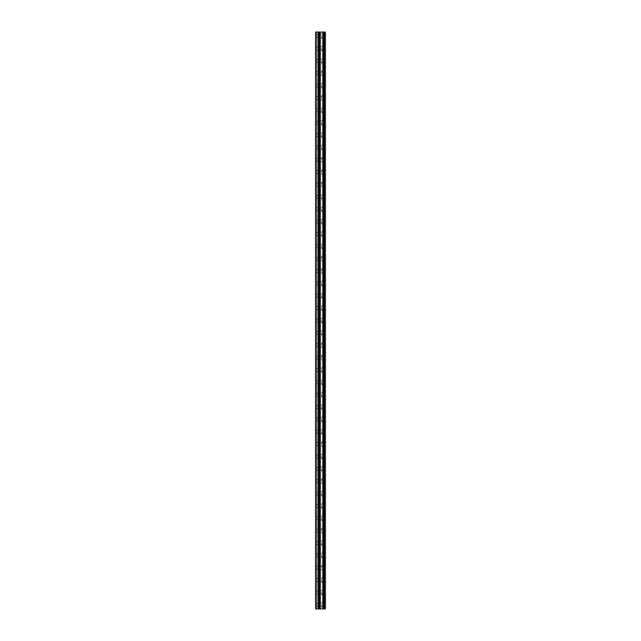 <?xml version="1.0" encoding="UTF-8"?>
<svg xmlns="http://www.w3.org/2000/svg" width="641" height="641" viewBox="0 0 641 641"><rect width="100%" height="100%" fill="white"/><g stroke="black" fill="none" stroke-linecap="round" stroke-linejoin="round"><path stroke-width="0.48" stroke-dasharray="3.21 2.4" d="M315.636 36.168L315.636 37.611L315.636 36.168M321.654 36.168L321.654 38.436L321.654 36.168M325.356 36.168L325.356 38.436L325.364 36.168M315.636 48.532L315.636 49.974L315.636 48.532M321.654 48.532L321.654 50.799L321.654 48.532M325.356 48.532L325.356 50.799L325.364 48.532M315.636 60.895L315.636 62.337L315.636 60.895M321.654 60.895L321.654 63.163L321.654 60.895M325.356 60.895L325.356 63.163L325.364 60.895M315.636 73.258L315.636 71.816L315.636 73.258M321.654 73.258L321.654 70.991L321.654 73.258M325.356 73.258L325.356 70.991L325.364 73.258M315.636 85.622L315.636 87.064L315.636 85.622M321.654 85.622L321.654 87.889L321.654 85.622M325.356 85.622L325.356 87.889L325.364 85.622M315.636 97.985L315.636 96.543L315.636 97.985M321.654 97.985L321.654 95.717L321.654 97.985M325.356 97.985L325.356 95.717L325.364 97.985M315.636 110.34L315.636 108.898L315.636 110.34M321.654 110.34L321.654 112.608L321.654 110.34M325.356 110.34L325.356 112.608L325.364 110.34M315.636 122.703L315.636 124.146L315.636 122.703M321.654 122.703L321.654 124.971L321.654 122.703M325.356 122.703L325.356 124.971L325.364 122.703M315.636 135.067L315.636 136.509L315.636 135.067M321.654 135.067L321.654 137.334L321.654 135.067M325.356 135.067L325.356 137.334L325.364 135.067M315.636 147.43L315.636 148.872L315.636 147.43M321.654 147.43L321.654 149.698L321.654 147.43M325.356 147.43L325.356 149.698L325.364 147.43M315.636 159.793L315.636 158.351L315.636 159.793M321.654 159.793L321.654 157.526L321.654 159.793M325.356 159.793L325.356 157.526L325.364 159.793M315.636 172.157L315.636 170.714L315.636 172.157M321.654 172.157L321.654 169.889L321.654 172.157M325.356 172.157L325.356 169.889L325.364 172.157M315.636 184.52L315.636 185.962L315.636 184.52M321.654 184.52L321.654 182.252L321.654 184.52M325.356 184.52L325.356 182.252L325.364 184.52M315.636 196.875L315.636 195.433L315.636 196.875M321.654 196.875L321.654 199.143L321.654 196.875M325.356 196.875L325.356 199.143L325.364 196.875M315.636 209.238L315.636 210.681L315.636 209.238M321.654 209.238L321.654 211.506L321.654 209.238M325.356 209.238L325.356 211.506L325.364 209.238M315.636 221.602L315.636 223.044L315.636 221.602M321.654 221.602L321.654 223.869L321.654 221.602M325.356 221.602L325.356 223.869L325.364 221.602M315.636 233.965L315.636 235.407L315.636 233.965M321.654 233.965L321.654 236.233L321.654 233.965M325.356 233.965L325.356 236.233L325.364 233.965M315.636 246.328L315.636 247.771L315.636 246.328M321.654 246.328L321.654 248.596L321.654 246.328M325.356 246.328L325.356 248.596L325.364 246.328M315.636 258.692L315.636 260.134L315.636 258.692M321.654 258.692L321.654 256.424L321.654 258.692M325.356 258.692L325.356 256.424L325.364 258.692M315.636 271.055L315.636 269.613L315.636 271.055M321.654 271.055L321.654 268.787L321.654 271.055M325.356 271.055L325.356 268.787L325.364 271.055M315.636 283.41L315.636 284.852L315.636 283.41M321.654 283.41L321.654 285.678L321.654 283.41M325.356 283.41L325.356 285.678L325.364 283.41M315.636 295.773L315.636 297.216L315.636 295.773M321.654 295.773L321.654 298.041L321.654 295.773M325.356 295.773L325.356 298.041L325.364 295.773M315.636 308.137L315.636 309.579L315.636 308.137M321.654 308.137L321.654 310.404L321.654 308.137M325.356 308.137L325.356 310.404L325.364 308.137M315.636 320.5L315.636 321.942L315.636 320.5M321.654 320.5L321.654 322.768L321.654 320.5M325.356 320.5L325.356 322.768L325.364 320.5M315.636 332.863L315.636 334.306L315.636 332.863M321.654 332.863L321.654 335.131L321.654 332.863M325.356 332.863L325.356 335.131L325.364 332.863M315.636 345.227L315.636 346.669L315.636 345.227M321.654 345.227L321.654 342.959L321.654 345.227M325.356 345.227L325.356 342.959L325.364 345.227M315.636 357.59L315.636 356.148L315.636 357.59M321.654 357.59L321.654 355.322L321.654 357.59M325.356 357.59L325.356 355.322L325.364 357.59M315.636 369.945L315.636 371.387L315.636 369.945M321.654 369.945L321.654 372.213L321.654 369.945M325.356 369.945L325.356 372.213L325.364 369.945M315.636 382.308L315.636 383.751L315.636 382.308M321.654 382.308L321.654 384.576L321.654 382.308M325.356 382.308L325.356 384.576L325.364 382.308M315.636 394.672L315.636 396.114L315.636 394.672M321.654 394.672L321.654 396.939L321.654 394.672M325.356 394.672L325.356 396.939L325.364 394.672M315.636 407.035L315.636 408.477L315.636 407.035M321.654 407.035L321.654 409.303L321.654 407.035M325.356 407.035L325.356 409.303L325.364 407.035M315.636 419.398L315.636 420.841L315.636 419.398M321.654 419.398L321.654 421.666L321.654 419.398M325.356 419.398L325.356 421.666L325.364 419.398M315.636 431.762L315.636 430.319L315.636 431.762M321.654 431.762L321.654 434.029L321.654 431.762M325.356 431.762L325.356 434.029L325.364 431.762M315.636 444.125L315.636 445.567L315.636 444.125M321.654 444.125L321.654 441.857L321.654 444.125M325.356 444.125L325.356 441.857L325.364 444.125M315.636 456.48L315.636 455.038L315.636 456.48M321.654 456.48L321.654 458.748L321.654 456.48M325.356 456.48L325.356 458.748L325.364 456.48M315.636 468.843L315.636 470.286L315.636 468.843M321.654 468.843L321.654 471.111L321.654 468.843M325.356 468.843L325.356 471.111L325.364 468.843M315.636 481.207L315.636 479.764L315.636 481.207M321.654 481.207L321.654 478.939L321.654 481.207M325.356 481.207L325.356 478.939L325.364 481.207M315.636 493.57L315.636 495.012L315.636 493.57M321.654 493.57L321.654 495.838L321.654 493.57M325.356 493.57L325.356 495.838L325.364 493.57M315.636 505.933L315.636 507.376L315.636 505.933M321.654 505.933L321.654 508.201L321.654 505.933M325.356 505.933L325.356 508.201L325.364 505.933M315.636 518.297L315.636 516.854L315.636 518.297M321.654 518.297L321.654 520.564L321.654 518.297M325.356 518.297L325.356 520.564L325.364 518.297M315.636 530.66L315.636 532.102L315.636 530.66M321.654 530.66L321.654 528.392L321.654 530.66M325.356 530.66L325.356 528.392L325.364 530.66M315.636 543.015L315.636 541.573L315.636 543.015M321.654 543.015L321.654 545.283L321.654 543.015M325.356 543.015L325.356 545.283L325.364 543.015M315.636 555.378L315.636 556.821L315.636 555.378M321.654 555.378L321.654 557.646L321.654 555.378M325.356 555.378L325.356 557.646L325.364 555.378M315.636 567.742L315.636 566.299L315.636 567.742M321.654 567.742L321.654 565.474L321.654 567.742M325.356 567.742L325.356 565.474L325.364 567.742M315.636 580.105L315.636 581.547L315.636 580.105M321.654 580.105L321.654 582.373L321.654 580.105M325.356 580.105L325.356 582.373L325.364 580.105M315.636 592.468L315.636 593.911L315.636 592.468M321.654 592.468L321.654 594.736L321.654 592.468M325.356 592.468L325.356 594.736L325.364 592.468M315.636 604.832L315.636 603.389L315.636 604.832M321.654 604.832L321.654 607.099L321.654 604.832M325.356 604.832L325.356 607.099L325.364 604.832M324.987 604.832L324.987 607.099L324.987 604.832M324.987 592.468L324.987 594.736L324.987 592.468M324.987 580.105L324.987 582.373L324.987 580.105M324.987 567.742L324.987 565.474L324.987 567.742M324.987 555.378L324.987 557.646L324.987 555.378M324.987 543.015L324.987 545.283L324.987 543.015M324.987 530.66L324.987 528.392L324.987 530.66M324.987 518.297L324.987 520.564L324.987 518.297M324.987 505.933L324.987 508.201L324.987 505.933M324.987 493.57L324.987 495.838L324.987 493.57M324.987 481.207L324.987 478.939L324.987 481.207M324.987 468.843L324.987 471.111L324.987 468.843M324.987 456.48L324.987 458.748L324.987 456.48M324.987 444.125L324.987 441.857L324.987 444.125M324.987 431.762L324.987 434.029L324.987 431.762M324.987 419.398L324.987 421.666L324.987 419.398M324.987 407.035L324.987 409.303L324.987 407.035M324.987 394.672L324.987 396.939L324.987 394.672M324.987 382.308L324.987 384.576L324.987 382.308M324.987 369.945L324.987 372.213L324.987 369.945M324.987 357.59L324.987 355.322L324.987 357.59M324.987 345.227L324.987 342.959L324.987 345.227M324.987 332.863L324.987 335.131L324.987 332.863M324.987 320.5L324.987 322.768L324.987 320.5M324.987 308.137L324.987 310.404L324.987 308.137M324.987 295.773L324.987 298.041L324.987 295.773M324.987 283.41L324.987 285.678L324.987 283.41M324.987 271.055L324.987 268.787L324.987 271.055M324.987 258.692L324.987 256.424L324.987 258.692M324.987 246.328L324.987 248.596L324.987 246.328M324.987 233.965L324.987 236.233L324.987 233.965M324.987 221.602L324.987 223.869L324.987 221.602M324.987 209.238L324.987 211.506L324.987 209.238M324.987 196.875L324.987 199.143L324.987 196.875M324.987 184.52L324.987 182.252L324.987 184.52M324.987 172.157L324.987 169.889L324.987 172.157M324.987 159.793L324.987 157.526L324.987 159.793M324.987 147.43L324.987 149.698L324.987 147.43M324.987 135.067L324.987 137.334L324.987 135.067M324.987 122.703L324.987 124.971L324.987 122.703M324.987 110.34L324.987 112.608L324.987 110.34M324.987 97.985L324.987 95.717L324.987 97.985M324.987 85.622L324.987 87.889L324.987 85.622M324.987 73.258L324.987 70.991L324.987 73.258M324.987 60.895L324.987 63.163L324.987 60.895M324.987 48.532L324.987 50.799L324.987 48.532M324.987 36.168L324.987 38.436L324.987 36.168M321.325 608.95L319.547 608.95L321.325 608.95M319.547 608.95L321.237 608.95L319.547 608.95M324.282 608.95L315.636 608.95L315.636 32.05L315.636 608.95L315.845 32.05L325.364 32.05L325.364 608.95L324.282 608.95L324.282 32.05M321.325 32.05L320.564 32.05L321.325 32.05M320.436 32.05L319.675 32.05L320.436 32.05M315.636 608.95L315.636 32.05L315.636 608.95M316.253 608.95L316.253 32.05M324.554 607.099L324.554 602.564L324.554 607.099M324.554 594.736L324.554 590.201L324.554 594.736M324.554 582.373L324.554 577.837L324.554 582.373M324.554 570.009L324.554 565.474L324.554 570.009M324.554 557.646L324.554 553.111L324.554 557.646M324.554 545.283L324.554 540.756L324.554 545.283M324.554 532.919L324.554 528.392L324.554 532.919M324.554 520.564L324.554 516.029L324.554 520.564M324.554 508.201L324.554 503.666L324.554 508.201M324.554 495.838L324.554 491.302L324.554 495.838M324.554 483.474L324.554 478.939L324.554 483.474M324.554 471.111L324.554 466.576L324.554 471.111M324.554 458.748L324.554 454.221L324.554 458.748M324.554 446.384L324.554 441.857L324.554 446.384M324.554 434.029L324.554 429.494L324.554 434.029M324.554 421.666L324.554 417.131L324.554 421.666M324.554 409.303L324.554 404.767L324.554 409.303M324.554 396.939L324.554 392.404L324.554 396.939M324.554 384.576L324.554 380.041L324.554 384.576M324.554 372.213L324.554 367.686L324.554 372.213M324.554 359.849L324.554 355.322L324.554 359.849M324.554 347.494L324.554 342.959L324.554 347.494M324.554 335.131L324.554 330.596L324.554 335.131M324.554 322.768L324.554 318.232L324.554 322.768M324.554 310.404L324.554 305.869L324.554 310.404M324.554 298.041L324.554 293.506L324.554 298.041M324.554 285.678L324.554 281.151L324.554 285.678M324.554 273.314L324.554 268.787L324.554 273.314M324.554 260.959L324.554 256.424L324.554 260.959M324.554 248.596L324.554 244.061L324.554 248.596M324.554 236.233L324.554 231.697L324.554 236.233M324.554 223.869L324.554 219.334L324.554 223.869M324.554 211.506L324.554 206.971L324.554 211.506M324.554 199.143L324.554 194.616L324.554 199.143M324.554 186.779L324.554 182.252L324.554 186.779M324.554 174.424L324.554 169.889L324.554 174.424M324.554 162.061L324.554 157.526L324.554 162.061M324.554 149.698L324.554 145.162L324.554 149.698M324.554 137.334L324.554 132.799L324.554 137.334M324.554 124.971L324.554 120.436L324.554 124.971M324.554 112.608L324.554 108.081L324.554 112.608M324.554 100.244L324.554 95.717L324.554 100.244M324.554 87.889L324.554 83.354L324.554 87.889M324.554 75.526L324.554 70.991L324.554 75.526M324.554 63.163L324.554 58.627L324.554 63.163M324.554 50.799L324.554 46.264L324.554 50.799M324.554 38.436L324.554 33.901L324.554 38.436M325.195 608.95L325.195 32.05M315.845 608.95L315.845 32.05L315.845 608.95M318.048 608.95L318.048 32.05M318.192 608.95L318.192 32.05M318.849 608.95L318.849 32.05M319.018 608.95L319.018 32.05M319.05 608.95L319.05 32.05M319.226 608.95L319.226 32.05M320.212 608.95L320.212 32.05M320.3 608.95L320.3 32.05M322.832 608.95L322.832 32.05M322.92 608.95L322.92 32.05M323.905 608.95L323.905 32.05M324.082 608.95L324.082 32.05M324.106 608.95L324.106 32.05M324.394 608.95L324.394 32.05M324.723 608.95L324.723 32.05M315.636 37.611L321.654 37.611M315.636 49.974L321.654 49.974M315.636 62.337L321.654 62.337M315.636 74.701L321.654 74.701M315.636 87.064L321.654 87.064M315.636 99.427L321.654 99.427M315.636 111.782L321.654 111.782M315.636 124.146L321.654 124.146M315.636 136.509L321.654 136.509M315.636 148.872L321.654 148.872M315.636 161.236L321.654 161.236M315.636 173.599L321.654 173.599M315.636 185.962L321.654 185.962M315.636 198.317L321.654 198.317M315.636 210.681L321.654 210.681M315.636 223.044L321.654 223.044M315.636 235.407L321.654 235.407M315.636 247.771L321.654 247.771M315.636 260.134L321.654 260.134M315.636 272.497L321.654 272.497M315.636 284.852L321.654 284.852M315.636 297.216L321.654 297.216M315.636 309.579L321.654 309.579M315.636 321.942L321.654 321.942M315.636 334.306L321.654 334.306M315.636 346.669L321.654 346.669M315.636 359.032L321.654 359.032M315.636 371.387L321.654 371.387M315.636 383.751L321.654 383.751M315.636 396.114L321.654 396.114M315.636 408.477L321.654 408.477M315.636 420.841L321.654 420.841M315.636 433.204L321.654 433.204M315.636 445.567L321.654 445.567M315.636 457.922L321.654 457.922M315.636 470.286L321.654 470.286M315.636 482.649L321.654 482.649M315.636 495.012L321.654 495.012M315.636 507.376L321.654 507.376M315.636 519.739L321.654 519.739M315.636 532.102L321.654 532.102M315.636 544.457L321.654 544.457M315.636 556.821L321.654 556.821M315.636 569.184L321.654 569.184M315.636 581.547L321.654 581.547M315.636 593.911L321.654 593.911M315.636 606.274L321.654 606.274M321.654 607.099L324.987 607.099M321.654 594.736L324.987 594.736M321.654 582.373L324.987 582.373M321.654 570.009L324.987 570.009M321.654 557.646L324.987 557.646M321.654 545.283L324.987 545.283M321.654 532.919L324.987 532.919M321.654 520.564L324.987 520.564M321.654 508.201L324.987 508.201M321.654 495.838L324.987 495.838M321.654 483.474L324.987 483.474M321.654 471.111L324.987 471.111M321.654 458.748L324.987 458.748M321.654 446.384L324.987 446.384M321.654 434.029L324.987 434.029M321.654 421.666L324.987 421.666M321.654 409.303L324.987 409.303M321.654 396.939L324.987 396.939M321.654 384.576L324.987 384.576M321.654 372.213L324.987 372.213M321.654 359.849L324.987 359.849M321.654 347.494L324.987 347.494M321.654 335.131L324.987 335.131M321.654 322.768L324.987 322.768M321.654 310.404L324.987 310.404M321.654 298.041L324.987 298.041M321.654 285.678L324.987 285.678M321.654 273.314L324.987 273.314M321.654 260.959L324.987 260.959M321.654 248.596L324.987 248.596M321.654 236.233L324.987 236.233M321.654 223.869L324.987 223.869M321.654 211.506L324.987 211.506M321.654 199.143L324.987 199.143M321.654 186.779L324.987 186.779M321.654 174.424L324.987 174.424M321.654 162.061L324.987 162.061M321.654 149.698L324.987 149.698M321.654 137.334L324.987 137.334M321.654 124.971L324.987 124.971M321.654 112.608L324.987 112.608M321.654 100.244L324.987 100.244M321.654 87.889L324.987 87.889M321.654 75.526L324.987 75.526M321.654 63.163L324.987 63.163M321.654 50.799L324.987 50.799M321.654 38.436L324.987 38.436M321.654 33.901L324.987 33.901M321.654 46.264L324.987 46.264M321.654 58.627L324.987 58.627M321.654 70.991L324.987 70.991M321.654 83.354L324.987 83.354M321.654 95.717L324.987 95.717M321.654 108.081L324.987 108.081M321.654 120.436L324.987 120.436M321.654 132.799L324.987 132.799M321.654 145.162L324.987 145.162M321.654 157.526L324.987 157.526M321.654 169.889L324.987 169.889M321.654 182.252L324.987 182.252M321.654 194.616L324.987 194.616M321.654 206.971L324.987 206.971M321.654 219.334L324.987 219.334M321.654 231.697L324.987 231.697M321.654 244.061L324.987 244.061M321.654 256.424L324.987 256.424M321.654 268.787L324.987 268.787M321.654 281.151L324.987 281.151M321.654 293.506L324.987 293.506M321.654 305.869L324.987 305.869M321.654 318.232L324.987 318.232M321.654 330.596L324.987 330.596M321.654 342.959L324.987 342.959M321.654 355.322L324.987 355.322M321.654 367.686L324.987 367.686M321.654 380.041L324.987 380.041M321.654 392.404L324.987 392.404M321.654 404.767L324.987 404.767M321.654 417.131L324.987 417.131M321.654 429.494L324.987 429.494M321.654 441.857L324.987 441.857M321.654 454.221L324.987 454.221M321.654 466.576L324.987 466.576M321.654 478.939L324.987 478.939M321.654 491.302L324.987 491.302M321.654 503.666L324.987 503.666M321.654 516.029L324.987 516.029M321.654 528.392L324.987 528.392M321.654 540.756L324.987 540.756M321.654 553.111L324.987 553.111M321.654 565.474L324.987 565.474M321.654 577.837L324.987 577.837M321.654 590.201L324.987 590.201M321.654 602.564L324.987 602.564M315.636 603.389L321.654 603.389M315.636 591.026L321.654 591.026M315.636 578.663L321.654 578.663M315.636 566.299L321.654 566.299M315.636 553.936L321.654 553.936M315.636 541.573L321.654 541.573M315.636 529.218L321.654 529.218M315.636 516.854L321.654 516.854M315.636 504.491L321.654 504.491M315.636 492.128L321.654 492.128M315.636 479.764L321.654 479.764M315.636 467.401L321.654 467.401M315.636 455.038L321.654 455.038M315.636 442.683L321.654 442.683M315.636 430.319L321.654 430.319M315.636 417.956L321.654 417.956M315.636 405.593L321.654 405.593M315.636 393.229L321.654 393.229M315.636 380.866L321.654 380.866M315.636 368.503L321.654 368.503M315.636 356.148L321.654 356.148M315.636 343.784L321.654 343.784M315.636 331.421L321.654 331.421M315.636 319.058L321.654 319.058M315.636 306.694L321.654 306.694M315.636 294.331L321.654 294.331M315.636 281.968L321.654 281.968M315.636 269.613L321.654 269.613M315.636 257.249L321.654 257.249M315.636 244.886L321.654 244.886M315.636 232.523L321.654 232.523M315.636 220.159L321.654 220.159M315.636 207.796L321.654 207.796M315.636 195.433L321.654 195.433M315.636 183.078L321.654 183.078M315.636 170.714L321.654 170.714M315.636 158.351L321.654 158.351M315.636 145.988L321.654 145.988M315.636 133.624L321.654 133.624M315.636 121.261L321.654 121.261M315.636 108.898L321.654 108.898M315.636 96.543L321.654 96.543M315.636 84.179L321.654 84.179M315.636 71.816L321.654 71.816M315.636 59.453L321.654 59.453M315.636 47.089L321.654 47.089M315.636 34.726L321.654 34.726"/><path stroke-width="0.96" d="M318.849 608.95L325.364 608.95L325.364 32.05L315.636 32.05L315.636 608.95L318.849 608.95L318.849 32.05M324.554 608.95L324.554 32.05L324.554 608.95M324.554 602.564L324.554 594.736L324.554 602.564M324.554 590.201L324.554 582.373L324.554 590.201M324.554 577.837L324.554 570.009L324.554 577.837M324.554 565.474L324.554 557.646L324.554 565.474M324.554 553.111L324.554 545.283L324.554 553.111M324.554 540.756L324.554 532.919L324.554 540.756M324.554 528.392L324.554 520.564L324.554 528.392M324.554 516.029L324.554 508.201L324.554 516.029M324.554 503.666L324.554 495.838L324.554 503.666M324.554 491.302L324.554 483.474L324.554 491.302M324.554 478.939L324.554 471.111L324.554 478.939M324.554 466.576L324.554 458.748L324.554 466.576M324.554 454.221L324.554 446.384L324.554 454.221M324.554 441.857L324.554 434.029L324.554 441.857M324.554 429.494L324.554 421.666L324.554 429.494M324.554 417.131L324.554 409.303L324.554 417.131M324.554 404.767L324.554 396.939L324.554 404.767M324.554 392.404L324.554 384.576L324.554 392.404M324.554 380.041L324.554 372.213L324.554 380.041M324.554 367.686L324.554 359.849L324.554 367.686M324.554 355.322L324.554 347.494L324.554 355.322M324.554 342.959L324.554 335.131L324.554 342.959M324.554 330.596L324.554 322.768L324.554 330.596M324.554 318.232L324.554 310.404L324.554 318.232M324.554 305.869L324.554 298.041L324.554 305.869M324.554 293.506L324.554 285.678L324.554 293.506M324.554 281.151L324.554 273.314L324.554 281.151M324.554 268.787L324.554 260.959L324.554 268.787M324.554 256.424L324.554 248.596L324.554 256.424M324.554 244.061L324.554 236.233L324.554 244.061M324.554 231.697L324.554 223.869L324.554 231.697M324.554 219.334L324.554 211.506L324.554 219.334M324.554 206.971L324.554 199.143L324.554 206.971M324.554 194.616L324.554 186.779L324.554 194.616M324.554 182.252L324.554 174.424L324.554 182.252M324.554 169.889L324.554 162.061L324.554 169.889M324.554 157.526L324.554 149.698L324.554 157.526M324.554 145.162L324.554 137.334L324.554 145.162M324.554 132.799L324.554 124.971L324.554 132.799M324.554 120.436L324.554 112.608L324.554 120.436M324.554 108.081L324.554 100.244L324.554 108.081M324.554 95.717L324.554 87.889L324.554 95.717M324.554 83.354L324.554 75.526L324.554 83.354M324.554 70.991L324.554 63.163L324.554 70.991M324.554 58.627L324.554 50.799L324.554 58.627M324.554 46.264L324.554 38.436L324.554 46.264M325.195 608.95L325.195 32.05M316.253 608.95L316.253 32.05M324.723 608.95L324.723 32.05M324.394 608.95L324.394 32.05M324.282 608.95L324.282 32.05M324.106 608.95L324.106 32.05M324.082 608.95L324.082 32.05M323.905 608.95L323.905 32.05M322.92 608.95L322.92 32.05M322.832 608.95L322.832 32.05M320.3 608.95L320.3 32.05M320.212 608.95L320.212 32.05M319.226 608.95L319.226 32.05M319.05 608.95L319.05 32.05M319.018 608.95L319.018 32.05M318.192 608.95L318.192 32.05M318.048 608.95L318.048 32.05"/></g></svg>
